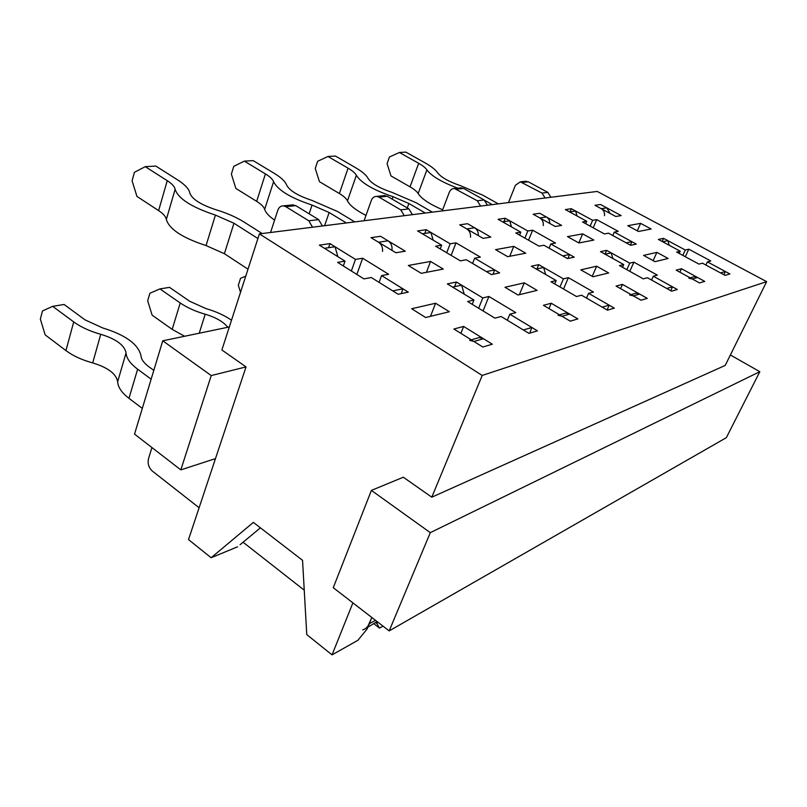 <?xml version="1.0" encoding="UTF-8"?>
<svg xmlns="http://www.w3.org/2000/svg" width="807" height="807" viewBox="0 0 807 807"><rect width="100%" height="100%" fill="white"/><g stroke="black" fill="none" stroke-linecap="round" stroke-linejoin="round"><path stroke-width="1.21" d="M692.335 279.01L697.591 277.497L704.723 281.391L699.518 282.934L704.723 281.391L681.501 268.731L676.145 270.153L699.518 282.934L692.335 279.01L688.845 278.223M697.591 277.497L694.121 276.73L691.73 277.406M569.591 211.898L575.593 211.01L577.035 215.973M626.192 242.846L631.861 241.676L630.438 245.167M633.364 295.876L639.658 294.071L647.295 298.378L641.051 300.224L647.295 298.378L622.469 284.377L616.054 286.071L641.051 300.224L633.364 295.876L629.642 294.989M639.658 294.071L635.956 293.203L633.414 293.919M502.6 221.854L509.731 220.795L511.487 226.878M562.751 255.9L569.51 254.508L567.967 258.492M240.516 292.336L238.317 285.264L240.547 278.324L245.752 276.145M562.005 316.283L569.692 314.084L577.883 318.906L570.267 321.156L577.883 318.906L551.242 303.24L543.434 305.308L570.267 321.156L562.005 316.283L558.02 315.265M569.692 314.084L565.727 313.086L563.014 313.852M422.343 233.768L430.948 232.497L433.147 240.153M486.399 271.616L494.6 269.931L492.996 274.289M159.927 288.906L149.88 293.274L147.681 300.769L152.14 315.174L172.194 329.377L180.223 302.968L159.927 288.906L169.5 287.353L189.726 301.283L206.047 308.617C215.933 311.462 224.417 315.325 231.508 320.218M180.223 302.968C187.143 307.679 195.465 311.431 205.19 314.216C215.862 317.403 223.398 321.761 227.786 327.279M172.194 329.377L184.632 336.257M473.911 341.482L483.494 338.738L492.32 344.206L482.808 347.02L492.32 344.206L463.642 326.442L453.917 329.014L482.808 347.02L473.911 341.482L469.634 340.302M483.494 338.738L479.247 337.578L476.352 338.395M214.985 460.111L214.612 458.901M151.141 379.189L137.624 369.192C130.22 363.594 126.366 358.167 126.053 352.901C124.54 345.204 116.097 338.99 100.744 334.28C89.92 331.253 80.912 327.138 73.719 321.912L52.667 306.337L42.458 310.988L40.35 319.118L45.172 334.865L65.942 350.601C73.044 355.867 81.961 359.972 92.694 362.918C107.916 367.538 116.238 373.812 117.661 381.731C117.903 387.138 121.675 392.676 128.979 398.335L142.304 408.423M151.948 447.572L148.508 458.658C147.459 463.541 148.73 467.677 152.331 471.066L199.117 507.744M243.078 542.223L304.249 590.179M362.777 629.964L365.621 628.552L367.921 626.212L371.835 617.506L367.094 629.046L357.864 640.314L332.04 654.881L352.901 602.879M367.881 627.13L377.101 621.572M153.804 370.373L148.75 366.66C143.888 363.009 141.316 359.458 141.033 355.998C138.511 344.357 125.751 335.016 102.731 327.955L85.078 319.895L64.096 304.481L52.667 306.337M324.444 248.314L335.026 246.74L337.871 256.687M392.747 290.893L402.905 288.805L401.25 293.627M508.491 202.587L515.391 185.297L520.333 181.837L541.981 193.085L545.098 197.987M524.953 181.363L528.363 181.817L547.812 192.389L550.909 197.251M610.062 213.431L606.803 207.863L600.529 204.494L594.971 205.301L615.751 216.488L621.188 215.59L600.529 204.494L594.971 205.301L601.276 208.69C603.767 210.254 604.826 212.584 604.463 215.681M387.078 163.66L390.971 175.906L410.047 186.851L418.672 163.307L399.384 152.483L389.458 156.982L387.078 163.66M498.322 203.868L482.788 195.173L460.605 185.711C448.904 181.726 441.237 177.419 437.606 172.809C435.609 169.773 431.432 166.464 425.057 162.863L405.86 152.12L399.384 152.483M457.751 188.172C441.752 182.18 431.473 176.077 426.903 169.884C425.632 167.886 422.888 165.697 418.672 163.307M442.66 209.8C429.758 204.262 421.587 198.845 418.147 193.569C416.916 191.501 414.213 189.262 410.047 186.851M492.27 204.625L484.957 200.519M662.718 241.777L667.883 240.668L669.235 245.288M723.929 274.743L725.352 271.515L720.53 272.907M442.236 210.909L449.317 192.237C450.377 189.766 452.091 188.525 454.462 188.505L477.29 200.772L480.609 206.088M460.04 187.94L463.632 188.445L484.139 199.954L487.428 205.23M549.849 223.509C549.829 220.573 548.669 218.394 546.359 216.962L539.722 213.28L533.165 214.228L555.196 226.474L561.622 225.415L539.722 213.28L533.165 214.228L539.853 217.951C542.486 219.655 543.625 222.187 543.262 225.546M315.265 168.481L319.441 181.676L339.364 193.529L348.089 168.189L327.935 156.467L317.665 161.299L315.265 168.481M432.35 212.15L416.029 202.698L392.232 192.47C379.492 188.162 371.452 183.502 368.113 178.468C366.378 175.159 362.182 171.558 355.534 167.674L335.46 156.054L327.935 156.467M425.279 213.038L408.877 203.505L393.059 196.696C373.52 190.109 361.284 182.977 356.351 175.331C355.251 173.152 352.498 170.771 348.089 168.189M365.985 215.408C355.847 210.234 349.673 205.371 347.474 200.842C346.415 198.583 343.711 196.141 339.364 193.529M605.099 254.215L611.212 252.894L612.856 258.522M670.809 290.732L672.463 286.818L666.743 288.472M364.098 220.735L371.311 200.439C372.39 197.745 374.176 196.404 376.657 196.394L378.987 197.11L400.746 209.86L404.287 215.681M383.486 195.698L387.249 196.262L408.897 208.892L412.407 214.662M478.329 235.594C478.501 232.123 477.26 229.511 474.617 227.776L467.566 223.71L459.728 224.85L483.121 238.368L490.817 237.097L467.566 223.71L459.728 224.85L466.819 228.946C469.624 230.822 470.844 233.596 470.501 237.268M231.377 174.11L235.866 188.424L256.666 201.346L265.422 173.898L244.35 161.138L233.778 166.333L231.377 174.11M354.757 221.905L337.598 211.545L311.926 200.398C297.944 195.738 289.521 190.634 286.646 185.106C285.295 181.464 281.139 177.53 274.178 173.293L253.206 160.643L244.35 161.138M346.374 222.954L329.135 212.503L312.057 205.079C290.611 197.917 277.779 190.129 273.583 181.716C272.746 179.325 270.022 176.723 265.422 173.898M274.572 220.15C268.963 216.215 265.664 212.624 264.666 209.356C263.879 206.874 261.206 204.201 256.666 201.346M536.262 269.064L543.625 267.47L545.663 274.491M607.146 309.999L609.124 305.147L602.204 307.154M270.547 232.487L277.8 210.264C278.899 207.318 280.745 205.846 283.348 205.856L285.789 206.653L308.768 220.785L312.551 227.211M291.831 204.988L295.776 205.634L318.634 219.615L322.397 225.97M391.95 250.362L392.01 249.918C392.333 245.913 391.012 242.877 388.046 240.809L380.551 236.29L371.008 237.672L395.894 252.752L405.285 251.199L380.551 236.29L371.008 237.672L378.554 242.241C381.529 244.339 382.861 247.406 382.548 251.441M132.086 180.778L136.938 196.404L158.616 210.617L167.251 180.687L145.27 166.666L134.436 172.305L132.086 180.778M262.174 233.536L244.138 222.096C236.259 217.164 226.969 213.088 216.266 209.85C200.792 204.746 191.975 199.127 189.806 192.994C189.009 188.959 184.974 184.611 177.722 179.961L155.832 166.071L145.27 166.666M257.907 238.529L233.959 223.246L215.419 215.086C191.642 207.248 178.216 198.653 175.129 189.312C174.675 186.659 172.052 183.784 167.251 180.687M248.001 269.175L224.396 253.711L206.057 245.57C182.493 237.883 169.248 229.188 166.333 219.474C165.919 216.71 163.347 213.754 158.616 210.617M452.606 287.11L461.634 285.164L464.227 294.141M529.695 333.16L531.884 327.501L523.35 329.972M259.41 233.889L482.203 375.447L766.65 281.643L597.23 191.441L259.41 233.889L221.885 349.976L246.034 366.913L215.479 458.608L180.829 469.886L134.527 434.116L162.752 340.806L211.232 375.568L180.829 469.886M482.203 375.447L431.795 497.193L403.318 477.219L371.391 490.404L333.271 587.698L389.176 630.903L726.35 437.666L759.821 371.694L730.385 354.979M371.391 490.404L430.313 532.65L759.821 371.694M431.795 497.193L725.221 365.42L766.65 281.643M585.7 223.69L586.739 221.269L582.543 221.965L604.403 233.939L608.498 233.173L630.65 245.288L636.289 244.097L614.278 232.093L618.263 231.347L596.706 219.625L592.641 220.301L590.139 226.121M592.641 220.301L571.366 208.71L565.344 209.578L586.739 221.269M570.055 211.838L571.366 208.71M519.587 235.119L520.797 232.154L515.814 232.971L539.036 246.155L543.928 245.247L567.503 258.593L574.231 257.171L550.808 243.956L555.549 243.068L532.65 230.197L527.808 230.994L505.253 218.263L498.101 219.302L520.797 232.154M629.753 263.153L606.622 250.352L600.479 251.643L623.74 264.575L619.483 265.584L643.3 278.859L647.456 277.759L671.606 291.186L677.305 289.501L653.307 276.206L657.342 275.137L633.888 262.174L629.753 263.153L626.827 269.679M604.968 254.134L606.622 250.352M440.259 248.919L441.691 245.197L435.649 246.196L460.394 260.863L466.325 259.753L491.473 274.612L499.644 272.887L474.647 258.19L480.377 257.12L456.005 242.836L450.165 243.795L426.187 229.692L417.562 230.943L441.691 245.197M563.417 278.849L538.733 264.656L531.339 266.209L556.184 280.564L551.04 281.784L576.511 296.542L581.544 295.211L607.429 310.17L614.309 308.133L588.606 293.345L593.468 292.053L568.39 277.679L563.417 278.849L559.957 286.949M536.958 268.913L538.733 264.656M343.318 265.967L345.023 261.135L337.568 262.366L363.947 278.889L371.291 277.517L398.184 294.273L408.292 292.144L381.58 275.591L388.651 274.269L362.666 258.23L355.473 259.41L329.962 243.603L319.36 245.136L345.023 261.135M443.285 269.074L430.565 261.438L408.312 265.473L421.234 273.331L443.285 269.074M449.358 311.734L435.588 303.24L411.651 308.738L425.652 317.504L449.358 311.734M473.931 300.022L467.596 301.525L494.943 318.15L501.137 316.505L528.968 333.372L537.452 330.86L509.822 314.205L515.794 312.622L488.921 296.482L482.808 297.924L456.399 282.006L447.34 283.913L473.931 300.022L472.206 304.33M525.72 253.196L513.787 246.357L495.579 249.656L507.684 256.666L525.72 253.196M537.109 290.369L524.268 282.843L504.98 287.282L518.023 295.019L537.109 290.369M593.871 240.062L582.664 233.869L567.492 236.622L578.861 242.957L593.871 240.062M608.66 272.958L596.666 266.199L580.788 269.851L592.974 276.771L608.66 272.958M651.168 229.017L640.617 223.368L627.775 225.698L638.468 231.468L651.168 229.017M668.135 258.472L656.888 252.359L643.593 255.416L655.012 261.67L668.135 258.472M680.23 251.209L676.639 252.056L698.973 264.111L702.463 263.183L725.089 275.369L729.871 273.946L707.396 261.882L710.796 260.974L688.795 249.181L685.294 250.009L663.566 238.347L658.371 239.437L680.23 251.209L679.201 253.448M332.04 654.881L306.761 634.574L302.554 560.33L253.358 522.391L211.131 557.748L188.505 539.57L215.479 458.608M612.775 235.513L614.278 232.093M679.898 272.201L681.501 268.731M383.002 626.131L379.492 628.108L374.085 623.912M377.585 621.945L376.919 623.569L379.492 628.108M240.062 544.725L260.419 527.839M211.131 557.748L237.54 546.813M519.345 294.696L524.268 282.843M548.962 308.577L551.242 303.24M554.752 283.933L556.184 280.564M563.528 289.017L568.39 277.679M451.143 255.375L456.005 242.836M424.795 233.405L426.187 229.692M472.569 263.445L474.647 258.19M586.518 298.086L588.606 293.345M578.801 242.917L582.664 233.869M592.227 276.347L596.666 266.199M620.563 288.624L622.469 284.377M622.54 267.288L623.74 264.575M629.783 271.334L633.888 262.174M528.545 240.193L532.65 230.197M503.891 221.663L505.253 218.263M549.053 248.142L550.808 243.956M651.552 280.039L653.307 276.206M375.87 622.762L376.919 623.569M229.329 326.956L162.752 340.806M430.313 532.65L389.176 630.903M637.298 230.832L640.617 223.368M653.125 260.631L656.888 252.359M705.903 265.039L707.396 261.882M685.294 256.727L688.795 249.181M593.195 227.796L596.706 219.625M662.154 241.475L663.566 238.347M211.232 375.568L246.034 366.913M527.808 230.994L524.893 238.126M450.165 243.795L446.715 252.752M509.752 256.273L513.787 246.357M507.321 320.258L509.822 314.205M460.868 333.352L463.642 326.442M379.088 282.369L381.58 275.591M328.55 247.699L329.962 243.603M454.553 286.687L456.399 282.006M356.845 274.43L362.666 258.23M355.473 259.41L351.348 270.991M483.06 310.927L488.921 296.482M482.808 297.924L478.642 308.244M430.504 316.324L435.588 303.24M426.409 272.332L430.565 261.438M685.294 250.009L682.803 255.385M199.228 333.22L205.19 314.216M128.979 398.335L137.624 369.192M369.263 623.771L375.487 620.331M65.942 350.601L73.719 321.912M117.661 381.731L126.053 352.901M92.694 362.918L100.744 334.28M547.812 192.389L541.981 193.085M528.363 181.817L522.432 182.432M606.803 207.863L601.276 208.69M418.147 193.569L426.903 169.884M484.139 199.954L477.29 200.772M463.632 188.445L456.681 189.161M546.359 216.962L539.853 217.951M347.474 200.842L356.351 175.331M392.182 199.137L393.059 196.696M407.242 207.934L408.877 203.505M408.897 208.892L400.746 209.86M387.249 196.262L378.987 197.11M474.617 227.776L466.819 228.946M264.666 209.356L273.583 181.716M309.121 213.794L312.057 205.079M324.606 225.688L329.135 212.503M318.634 219.615L308.768 220.785M295.776 205.634L285.789 206.653M388.046 240.809L378.554 242.241M392.01 249.918L391.395 250.019M166.333 219.474L175.129 189.312M206.057 245.57L215.419 215.086M224.396 253.711L233.959 223.246M690.207 277.84L694.121 276.73M631.084 294.585L635.956 293.203M559.564 314.831L565.727 313.086M471.278 339.838L479.247 337.578M520.333 181.837L526.275 181.232M454.462 188.505L461.433 187.799M376.657 196.394L384.939 195.556M283.348 205.856L293.345 204.837"/></g></svg>
